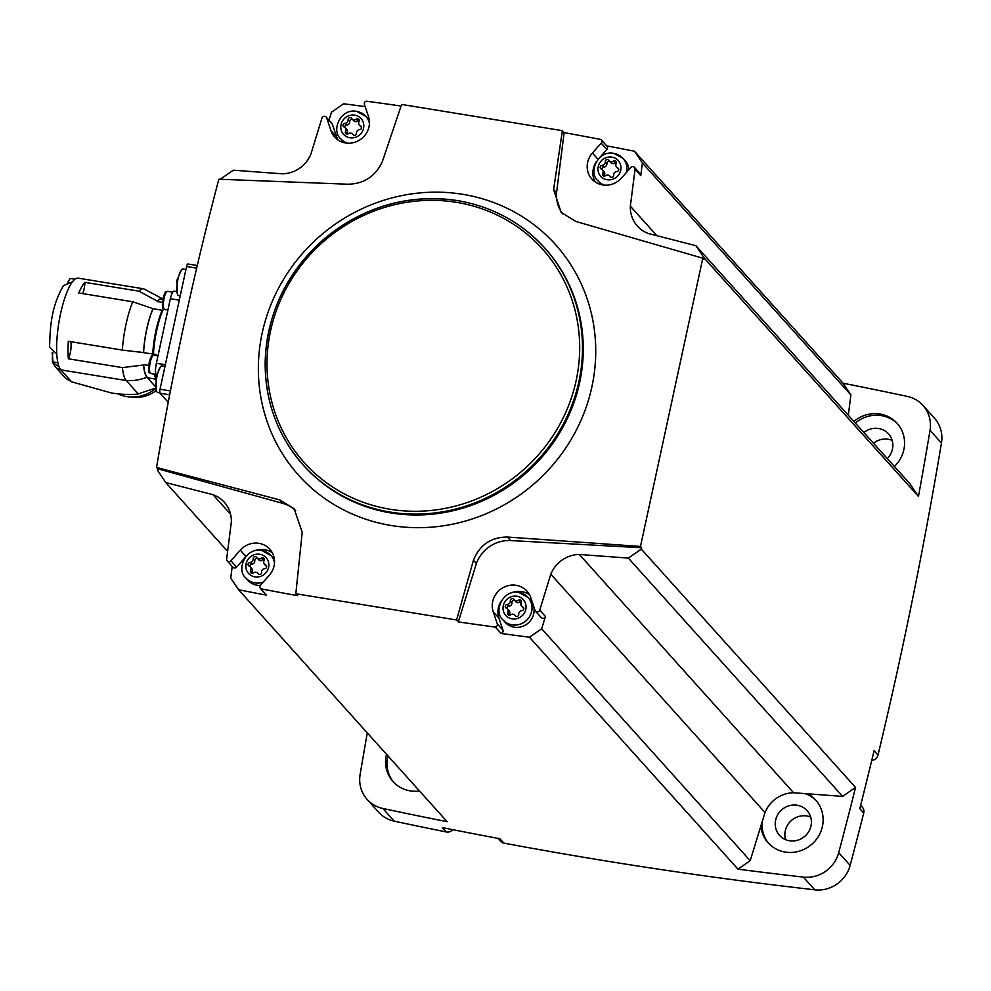<?xml version="1.0" encoding="UTF-8"?>
<svg xmlns="http://www.w3.org/2000/svg" width="991" height="991" viewBox="0 0 991 991"><rect width="100%" height="100%" fill="white"/><g stroke="black" fill="none" stroke-linecap="round" stroke-linejoin="round"><path stroke-width="1.49" d="M227.608 551.355L165.794 482.592L157.458 470.155A4611.742 4373.432 138 0 1 157.705 468.768L156.528 467.455L279.697 499.885L294.154 508.804L302.218 532.291L295.826 593.745L456.591 619.982L458.338 621.914A4611.742 4373.432 138 0 0 495.364 627.105L501.087 633.46A4611.742 4373.432 138 0 0 529.454 637.213L737.961 869.157A4611.742 4373.432 138 0 0 803.354 877.109L814.775 889.819A4611.742 4373.432 138 0 1 503.886 843.118A6.726 6.38 138 0 1 500.418 841.186L497.878 838.361M562.38 130.676L564.127 132.608L556.546 192.737L553.61 189.479L562.38 130.676L401.615 104.439L382.377 161.521C375.515 176.299 364.044 183.868 347.94 184.227L218.85 179.21C193.877 273.504 173.103 369.581 156.528 467.455M220.349 179.26A4611.742 4373.432 138 0 1 220.374 179.148L233.331 170.192L282.336 173.821A30.3 28.727 138 0 0 310.901 154.076L321.951 118.164A2.527 2.391 138 0 1 326.658 117.879L330.982 130.701A20.192 19.151 138 0 0 334.71 137.092A20.192 19.151 138 0 0 359.399 140.177A20.192 19.151 138 0 0 368.479 116.48L364.428 104.464A2.527 2.391 138 0 1 366.323 101.181A4611.742 4373.432 138 0 1 401.082 106.037M295.826 593.745L297.573 595.678A4611.742 4373.432 138 0 1 260.893 588.827L266.604 595.182A4611.742 4373.432 138 0 1 238.596 589.744L447.114 821.688A4611.742 4373.432 138 0 1 382.86 808.47A31.985 30.325 138 0 1 367.153 799.452A31.985 30.325 138 0 1 360.117 774.553A4611.742 4373.432 138 0 1 367.289 732.894M329 120.196L331.452 112.231L343.666 103.782A4611.742 4373.432 138 0 1 365.146 106.607M260.893 588.827A2.527 2.391 138 0 1 260.484 585.173L269.292 575.251A20.192 19.151 138 0 0 269.812 549.212A20.192 19.151 138 0 0 240.28 550.178L230.903 560.77A2.527 2.391 138 0 1 226.642 559.011L231.337 522.071A30.3 28.727 138 0 0 224.288 502.214A30.3 28.727 138 0 0 212.966 494.67L230.593 514.267M157.705 468.768L282.831 503.378A33.657 31.923 138 0 1 295.702 510.662M165.794 482.592L212.966 494.67M452.813 829.665A6.726 6.38 138 0 1 446.309 831.957A4611.742 4373.432 138 0 1 394.282 821.18A31.985 30.325 138 0 1 378.587 812.162L367.153 799.452M606.653 145.838A4611.742 4373.432 138 0 1 634.513 151.251L843.031 383.207A4611.742 4373.432 138 0 1 907.285 396.412A31.985 30.325 138 0 1 922.98 405.43L934.414 418.14A31.985 30.325 138 0 1 941.45 443.039A4611.742 4373.432 138 0 1 878.014 755.08A6.726 6.38 138 0 1 871.746 760.419M860.646 805.324L862.368 807.231A6.726 6.38 138 0 1 863.731 813.016A4611.742 4373.432 138 0 1 850.142 865.378A31.985 30.325 138 0 1 814.775 889.819M503.886 843.118L499.96 838.745A4611.742 4373.432 138 0 1 442.382 827.584L446.309 831.957M529.454 637.213L541.668 628.765L545.446 616.476L539.736 610.122A2.527 2.391 138 0 1 535.041 610.406L530.718 597.585A20.192 19.151 138 0 0 526.989 591.193A20.192 19.151 138 0 0 502.301 588.109A20.192 19.151 138 0 0 493.221 611.794L497.271 623.822A2.527 2.391 138 0 1 495.364 627.105M539.736 610.122L550.785 574.21A30.3 28.727 138 0 1 579.351 554.465L628.356 558.094L641.326 549.138L855.543 787.436A4611.742 4373.432 138 0 1 838.708 852.669A31.985 30.325 138 0 1 803.354 877.109M641.66 547.763L510.613 540.553L507.466 537.06L640.483 546.45L641.66 547.763A4611.742 4373.432 138 0 1 641.326 549.138M458.338 621.914L476.386 563.495A33.657 31.923 138 0 1 510.613 540.553M541.668 628.765L750.187 860.708L737.961 869.157M550.785 574.21L765.015 812.509L750.187 860.708M878.014 755.08L874.087 750.72A4611.742 4373.432 138 0 1 859.804 808.644L863.731 813.016M922.98 405.43A31.985 30.325 138 0 1 930.029 430.329A4611.742 4373.432 138 0 1 918.459 496.429L704.242 258.131A4611.742 4373.432 138 0 1 703.982 259.518L702.805 258.205L575.721 221.414L561.104 212.322L553.61 189.479M640.483 546.45L702.805 258.205M564.127 132.608A4611.742 4373.432 138 0 1 600.806 139.458A2.527 2.391 138 0 1 601.203 143.113L592.407 153.035A20.192 19.151 138 0 0 591.887 179.074A20.192 19.151 138 0 0 621.407 178.107L630.796 167.516A2.527 2.391 138 0 1 635.058 169.263L630.35 206.215L656.86 235.697M843.031 383.207L850.885 394.926L848.308 415.229M894.402 466.501A31.985 30.325 -42 0 0 897.115 423.318A31.985 30.325 -42 0 0 879.958 414.027A31.985 30.325 -42 0 0 853.883 421.423M704.242 258.131L695.905 245.694L910.122 483.992L918.459 496.429M855.543 787.436L842.585 796.392L793.58 792.763A30.3 28.727 138 0 0 765.015 812.509M760.791 826.221A31.985 30.325 -42 0 0 768.099 842.784A31.985 30.325 -42 0 0 812.162 843.96A31.985 30.325 -42 0 0 815.667 800.034A31.985 30.325 -42 0 0 807.69 793.816M386.49 754.25A31.985 30.325 -42 0 0 393.031 781.565A31.985 30.325 -42 0 0 419.503 790.967M810.688 817.08A18.519 17.553 -42 0 0 806.785 815.965A18.519 17.553 -42 0 0 785.578 839.65M797.148 805.237A18.519 17.553 -42 0 0 777.786 814.59A18.519 17.553 -42 0 0 779.545 835.376A18.519 17.553 -42 0 0 805.051 836.057A18.519 17.553 -42 0 0 807.083 810.626A18.519 17.553 -42 0 0 797.148 805.237M892.135 440.363A18.519 17.553 -42 0 0 888.233 439.248A18.519 17.553 -42 0 0 873.492 443.25M887.292 458.585A18.519 17.553 -42 0 0 888.531 433.909A18.519 17.553 -42 0 0 878.596 428.521A18.519 17.553 -42 0 0 863.855 432.522M387.927 755.836A31.985 30.325 -42 0 0 393.761 782.345M897.809 424.123A31.985 30.325 -42 0 0 881.395 415.613A31.985 30.325 -42 0 0 855.307 423.008M762.203 821.638A31.985 30.325 -42 0 0 768.83 843.576M816.361 800.839A31.985 30.325 -42 0 0 805.026 793.618M850.885 394.926L642.379 162.982L634.513 151.251M642.379 162.982L640.768 175.618L635.058 169.263M695.905 245.694L648.721 233.616A30.3 28.727 138 0 1 637.399 226.072A30.3 28.727 138 0 1 630.35 206.215M628.356 558.094L842.585 796.392M579.351 554.465L793.58 792.763M232.216 566.456L230.742 578.013L238.596 589.744M456.591 619.982L473.45 560.237C479.731 544.815 491.065 537.085 507.466 537.06M562.777 214.031A33.657 31.923 138 0 1 556.546 192.737M476.386 563.495L473.45 560.237M227.212 560.881L232.922 567.236A2.527 2.391 138 0 0 236.614 567.125L244.827 557.846M252.271 551.69A20.192 19.151 138 0 1 272.29 552.73M266.604 595.182A2.527 2.391 138 0 1 266.133 594.786L260.422 588.431M260.299 585.408A16.835 15.967 138 0 1 257.016 585.21A16.835 15.967 138 0 1 247.985 580.317L245.917 578.013A16.835 15.967 -42 0 0 263.16 582.163M274.507 562.479A16.835 15.967 -42 0 0 270.952 555.517L273.021 557.822A16.835 15.967 138 0 1 274.42 559.63M326.188 117.074L331.898 123.429A2.527 2.391 138 0 1 332.369 124.234L326.658 117.879M337.943 139.929A20.192 19.151 138 0 1 336.692 137.055L332.369 124.234M344.583 142.791A16.835 15.967 138 0 1 342.923 141.205L340.854 138.901A16.835 15.967 -42 0 0 347.407 143.175M369.445 123.367A16.835 15.967 -42 0 0 365.89 116.393L367.958 118.697A16.835 15.967 138 0 1 369.358 120.518M501.087 633.46A2.527 2.391 138 0 0 502.982 630.177L498.931 618.149A20.192 19.151 138 0 1 501.26 601.017M509.448 593.659A20.192 19.151 138 0 1 529.467 594.699M545.446 616.476A2.527 2.391 138 0 1 541.222 617.566L535.499 611.212M533.629 606.232A16.835 15.967 138 0 1 514.18 627.192A16.835 15.967 138 0 1 505.162 622.298L503.094 619.994A16.835 15.967 -42 0 0 526.271 620.614A16.835 15.967 -42 0 0 528.129 597.486A16.835 15.967 -42 0 0 519.098 592.593M503.094 619.994C493.146 612.327 502.4 589.088 518.863 592.457L528.129 597.486L530.197 599.79A16.835 15.967 138 0 1 532.898 604.039M599.877 157.396L606.913 149.468L601.203 143.113M595.12 181.91A20.192 19.151 138 0 1 596.21 161.892M634.488 167.392L640.198 173.747A2.527 2.391 138 0 1 640.768 175.618M601.264 139.855L606.987 146.21A2.527 2.391 138 0 1 606.913 149.468M601.76 184.76A16.835 15.967 138 0 1 600.1 183.174L598.031 180.87A16.835 15.967 -42 0 0 604.584 185.156M626.622 172.223A16.835 15.967 -42 0 0 623.066 158.374L625.135 160.678A16.835 15.967 138 0 1 629 169.548M249.15 566.096A3.382 3.208 138 0 1 250.612 570.581A1.932 1.833 138 0 0 253.337 572.897A3.382 3.208 138 0 1 258.044 573.665A1.932 1.833 138 0 0 261.55 572.364A3.382 3.208 138 0 1 264.783 568.661A1.932 1.833 138 0 0 265.563 565.043A3.382 3.208 138 0 1 264.101 560.572A1.932 1.833 138 0 0 261.376 558.255A3.382 3.208 138 0 1 256.669 557.487A1.932 1.833 138 0 0 253.163 558.788A3.382 3.208 138 0 1 249.93 562.492A1.932 1.833 138 0 0 249.15 566.096M344.088 126.984A3.382 3.208 138 0 1 345.562 131.456A1.932 1.833 138 0 0 348.287 133.773A3.382 3.208 138 0 1 352.982 134.541A1.932 1.833 138 0 0 356.487 133.24A3.382 3.208 138 0 1 359.733 129.536A1.932 1.833 138 0 0 360.513 125.919A3.382 3.208 138 0 1 359.039 121.447A1.932 1.833 138 0 0 356.314 119.131A3.382 3.208 138 0 1 351.607 118.363A1.932 1.833 138 0 0 348.114 119.663A3.382 3.208 138 0 1 344.868 123.367A1.932 1.833 138 0 0 344.088 126.984M601.264 168.966A3.382 3.208 138 0 1 602.739 173.437A1.932 1.833 138 0 0 605.464 175.754A3.382 3.208 138 0 1 610.159 176.522A1.932 1.833 138 0 0 613.664 175.221A3.382 3.208 138 0 1 616.91 171.517A1.932 1.833 138 0 0 617.69 167.9A3.382 3.208 138 0 1 616.216 163.428A1.932 1.833 138 0 0 613.491 161.112A3.382 3.208 138 0 1 608.784 160.344A1.932 1.833 138 0 0 605.278 161.644A3.382 3.208 138 0 1 602.045 165.348A1.932 1.833 138 0 0 601.264 168.966M506.327 608.078A3.382 3.208 138 0 1 507.788 612.549A1.932 1.833 138 0 0 510.514 614.866A3.382 3.208 138 0 1 515.221 615.634A1.932 1.833 138 0 0 518.727 614.346A3.382 3.208 138 0 1 521.96 610.629A1.932 1.833 138 0 0 522.74 607.025A3.382 3.208 138 0 1 521.278 602.54A1.932 1.833 138 0 0 518.553 600.224A3.382 3.208 138 0 1 513.846 599.456A1.932 1.833 138 0 0 510.34 600.757A3.382 3.208 138 0 1 507.107 604.473A1.932 1.833 138 0 0 506.327 608.078M264.337 559.692A1.932 1.833 138 0 0 263.011 560.076A3.382 3.208 138 0 1 258.626 559.717L256.991 557.908M249.72 566.418A1.932 1.833 138 0 1 251.565 564.313A3.382 3.208 138 0 0 254.798 560.596A1.932 1.833 138 0 1 257.747 558.751M250.24 566.877L251.875 568.698A3.382 3.208 138 0 1 252.247 572.402L250.612 570.581M252.011 573.269A1.932 1.833 138 0 1 252.247 572.402M266.641 566.555A3.382 3.208 138 0 1 266.108 566.084L264.473 564.263M521.514 601.673A1.932 1.833 138 0 0 520.188 602.045A3.382 3.208 138 0 1 515.803 601.698L514.168 599.877M506.897 608.387A1.932 1.833 138 0 1 508.742 606.281A3.382 3.208 138 0 0 511.975 602.578A1.932 1.833 138 0 1 514.924 600.719M507.417 608.858L509.052 610.679A3.382 3.208 138 0 1 509.424 614.37L507.788 612.549M509.188 615.25A1.932 1.833 138 0 1 509.424 614.37M523.818 608.524A3.382 3.208 138 0 1 523.285 608.065L521.65 606.244M616.452 162.549A1.932 1.833 138 0 0 615.126 162.933A3.382 3.208 138 0 1 610.741 162.586L609.106 160.765M601.834 169.275A1.932 1.833 138 0 1 603.68 167.169A3.382 3.208 138 0 0 606.926 163.465A1.932 1.833 138 0 1 609.861 161.607M602.355 169.734L603.99 171.554A3.382 3.208 138 0 1 604.374 175.258L602.739 173.437M604.138 176.125A1.932 1.833 138 0 1 604.374 175.258M618.756 169.411A3.382 3.208 138 0 1 618.235 168.941L616.6 167.12M359.275 120.568A1.932 1.833 138 0 0 357.949 120.952A3.382 3.208 138 0 1 353.564 120.605L351.929 118.784M344.657 127.294A1.932 1.833 138 0 1 346.503 125.188A3.382 3.208 138 0 0 349.749 121.484A1.932 1.833 138 0 1 352.685 119.626M345.178 127.752L346.813 129.573A3.382 3.208 138 0 1 347.197 133.277L345.562 131.456M346.961 134.157A1.932 1.833 138 0 1 347.197 133.277M361.579 127.43A3.382 3.208 138 0 1 361.058 126.972L359.423 125.151M168.235 402.321L160.059 393.241A3.369 0.855 -80.7 0 1 160.046 389.215L186.568 266.517A3.369 0.855 -80.7 0 1 187.832 263.99A3.369 0.855 -80.7 0 1 187.98 264.089M156.429 375.341L156.429 375.341A10.096 2.552 -80.7 0 1 156.38 363.276L170.341 298.7A10.096 2.552 -80.7 0 1 174.106 291.119L176.807 291.552M162.896 299.133L161.768 298.948A40.061 10.108 99.3 0 0 157.272 301.561L162.45 302.404M78.314 278.174A47.122 11.892 99.3 0 0 78.202 278.149L143.621 288.827A47.122 11.892 99.3 0 1 143.906 288.889L162.92 299.009A40.396 10.195 99.3 0 0 157.358 301.165A10.43 2.639 -80.7 0 1 157.272 301.561M155.612 386.886L146.941 377.237A40.396 10.195 99.3 0 1 143.559 365.01A10.43 2.639 -80.7 0 0 143.645 364.601A40.061 10.108 99.3 0 0 148.861 378.017L155.661 379.132M155.798 388.051A47.122 44.694 138 0 1 150.31 389.785L138.269 393.898L126.253 380.544L60.835 369.866A10.096 9.576 138 0 1 55.422 366.93L65.27 377.893A10.096 9.576 138 0 0 65.703 378.339L71.6 381.832L60.835 369.866A47.122 11.892 99.3 0 1 59.113 366.93L52.498 362.31L52.325 357.169M138.269 393.898C132.373 394.938 123.578 394.666 111.859 393.093L71.6 381.832M78.202 278.149A47.122 11.892 99.3 0 0 72.417 281.84L63.511 285.569C51.259 306.417 50.07 327.018 49.6 347.085L56.784 354.109A47.122 11.892 99.3 0 0 59.113 366.93M143.645 364.601L148.712 365.431M154.497 374.115A41.065 10.368 99.3 0 0 155.847 377.967M143.621 288.827A47.122 11.892 99.3 0 0 138.951 291.181L157.358 301.165M70.695 341.647A10.43 2.639 -80.7 0 1 68.391 358.792L122.426 367.611A47.122 11.892 99.3 0 0 126.253 380.544A47.122 44.694 138 0 0 146.941 377.237M68.391 358.792A47.122 11.892 -80.7 0 1 68.317 341.263L122.351 350.083L143.509 352.585A10.43 2.639 -80.7 0 1 143.596 352.697L156.033 354.419M138.951 291.181L84.916 282.361A47.122 11.892 -80.7 0 0 78.76 292.964L132.794 301.784A47.122 11.892 99.3 0 0 122.351 350.083M162.933 310.109A41.065 10.368 99.3 0 0 153.432 354.072L152.725 354.183A40.061 10.108 99.3 0 1 162.227 310.257L153.097 308.758A10.43 2.639 -80.7 0 1 152.998 308.672A40.396 10.195 99.3 0 0 143.509 352.585M152.998 308.672L132.794 301.784M143.559 365.01L122.426 367.611M153.097 308.758A40.061 10.108 99.3 0 0 143.596 352.697M84.916 282.361A10.43 2.639 -80.7 0 1 82.748 293.621M164.977 366.397L162.053 365.914A13.465 3.394 99.3 0 0 160.183 367.277A13.465 3.394 99.3 0 0 157.036 376.035A13.465 3.394 99.3 0 0 156.38 390.615A13.465 3.394 99.3 0 0 157.718 392.498L159.885 392.845M155.76 378.698L156.33 376.072M185.924 269.527L183.001 269.056A13.465 3.394 99.3 0 0 181.13 270.419A13.465 3.394 99.3 0 0 177.971 279.165A13.465 3.394 99.3 0 0 177.327 293.745A13.465 3.394 99.3 0 0 178.665 295.628L180.226 295.888M176.708 281.828L177.265 279.202M52.87 352.61A9.427 2.378 99.3 0 0 52.907 361.009A9.427 2.378 99.3 0 0 53.749 362.025L57.862 362.706M52.907 361.009L52.151 352.338M74.957 279.202L70.819 278.521A9.427 2.378 99.3 0 0 69.692 279.227A9.427 2.378 99.3 0 0 68.268 282.125M136.213 394.108L136.374 394.282A38.711 36.717 -42 0 0 137.761 393.96M136.374 394.282L135.259 394.183M117.892 393.91A36.271 34.4 -42 0 0 155.86 388.41M156.343 390.491A32.406 30.721 138 0 1 131.01 396.982M382.86 808.47L394.282 821.18M838.708 852.669L850.142 865.378M930.029 430.329L941.45 443.039M341.387 508.73A172.632 163.713 -42 0 0 584.133 412.764A172.632 163.713 -42 0 0 462.847 194.335A172.632 163.713 -42 0 0 269.961 307.074A172.632 163.713 -42 0 0 341.387 508.73M303.903 465.758A162.338 153.952 -42 0 0 527.559 471.716A162.338 153.952 -42 0 0 545.36 248.704L544.579 247.824A162.338 153.952 -42 0 0 457.52 200.653A162.338 153.952 -42 0 0 287.724 282.584A162.338 153.952 -42 0 0 303.122 464.89A162.338 153.952 -42 0 0 526.766 470.849A162.338 153.952 -42 0 0 544.579 247.824C521.216 222.306 492.155 206.562 457.408 200.578C408.701 193.679 364.626 206.153 325.159 238.026C287.167 271.224 267.174 312.338 265.179 361.393C264.857 401.157 277.492 435.656 303.122 464.89L303.903 465.758M456.529 202.35A159.985 151.71 -42 0 0 274.445 410.931A159.985 151.71 -42 0 0 539.067 454.126A159.985 151.71 -42 0 0 456.529 202.35M282.831 503.378L279.697 499.885M236.614 567.125L230.903 560.77M245.904 556.434L240.28 550.178M336.692 137.055L330.982 130.701M502.982 630.177L497.271 623.822M498.931 618.149L493.221 611.794M598.031 159.291L592.407 153.035M245.917 578.013C235.969 570.345 245.223 547.106 261.686 550.476L270.952 555.517A16.835 15.967 -42 0 0 261.921 550.624M259.803 554.266A11.781 11.174 -42 0 0 246.387 569.627A11.781 11.174 -42 0 0 265.885 572.81A11.781 11.174 -42 0 0 259.803 554.266M340.854 138.901C330.907 131.221 340.161 107.994 356.624 111.364L365.89 116.393A16.835 15.967 -42 0 0 356.859 111.5M354.741 115.154A11.781 11.174 -42 0 0 341.338 130.515A11.781 11.174 -42 0 0 360.823 133.698A11.781 11.174 -42 0 0 354.741 115.154M598.031 180.87C588.084 173.202 597.338 149.963 613.801 153.332L623.066 158.374A16.835 15.967 -42 0 0 614.036 153.481M611.918 157.135A11.781 11.174 -42 0 0 598.514 172.496A11.781 11.174 -42 0 0 618 175.667A11.781 11.174 -42 0 0 611.918 157.135M516.98 596.248A11.781 11.174 -42 0 0 503.564 611.608A11.781 11.174 -42 0 0 523.062 614.792A11.781 11.174 -42 0 0 516.98 596.248M263.011 560.076L261.376 558.255M254.798 560.596L253.163 558.788M251.565 564.313L249.93 562.492M266.567 566.146L265.563 565.043M520.188 602.045L518.553 600.224M511.975 602.578L510.34 600.757M508.742 606.281L507.107 604.473M523.744 608.127L522.74 607.025M615.126 162.933L613.491 161.112M606.926 163.465L605.278 161.644M603.68 167.169L602.045 165.348M618.681 169.015L617.69 167.9M357.949 120.952L356.314 119.131M349.749 121.484L348.114 119.663M346.503 125.188L344.868 123.367M361.504 127.034L360.513 125.919M160.059 393.241L169.672 394.802M160.046 389.215L170.415 390.912M186.568 266.517L196.652 268.165M72.417 281.84A47.122 11.892 99.3 0 0 56.784 354.109M154.039 374.041A40.061 10.108 99.3 0 0 155.835 378.029M156.38 363.276L165.336 364.738M170.341 298.7L179.297 300.162M150.743 373.508C149.74 371.092 147.696 377.162 149.245 362.21C152.416 352.065 151.982 356.785 153.729 355.224A9.253 2.341 99.3 0 0 150.273 362.186A9.253 2.341 99.3 0 0 150.743 373.508L155.934 374.35M149.269 362.285A7.916 1.994 99.3 0 0 149.765 371.972M164.568 309.576C163.565 307.16 161.521 313.23 163.057 298.279C166.228 288.133 165.807 292.853 167.553 291.304A9.253 2.341 99.3 0 0 164.097 298.254A9.253 2.341 99.3 0 0 164.568 309.576L166.24 309.849M163.094 298.353A7.916 1.994 99.3 0 0 163.577 308.04M258.601 574.223L257.734 573.244M515.778 616.191L514.911 615.225M610.729 177.079L609.849 176.101M353.552 135.098L352.672 134.119M187.832 263.99L197.271 265.538M52.486 362.31L55.422 366.93M138.542 351.557L139.818 351.768M153.729 355.224L157.965 355.918M167.553 291.304L172.707 292.147M156.38 390.615L156.033 377.063L160.183 367.277M177.327 293.745L176.968 280.205L181.13 270.419M67.784 282.286L69.692 279.227"/></g></svg>
